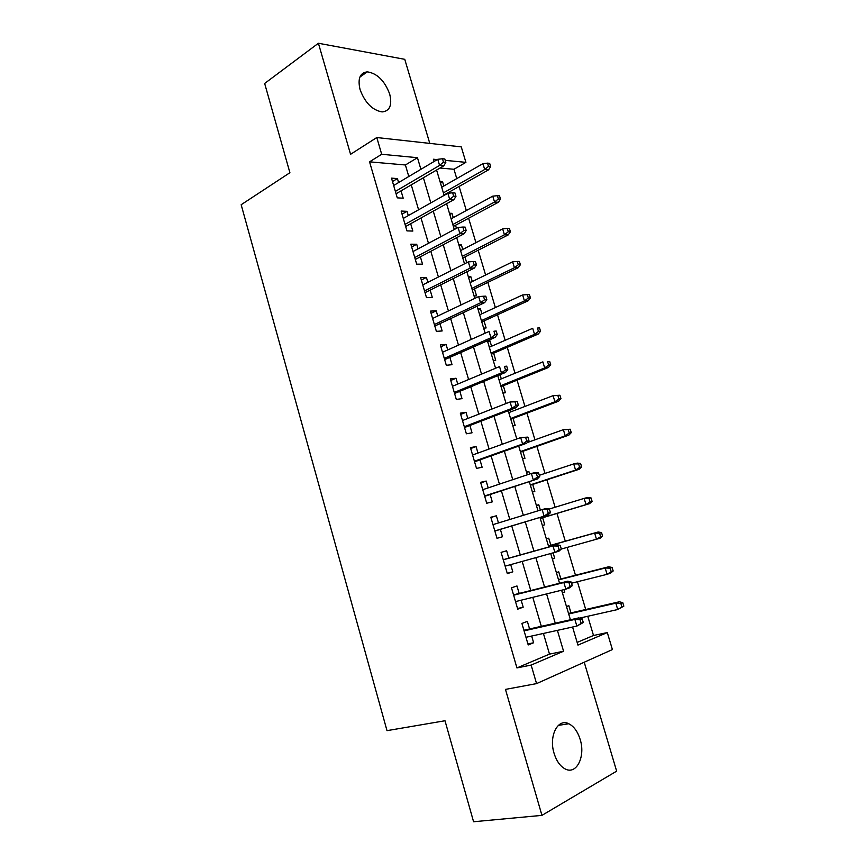 <?xml version="1.0" encoding="UTF-8"?>
<svg xmlns="http://www.w3.org/2000/svg" width="865" height="865" viewBox="0 0 865 865"><rect width="100%" height="100%" fill="white"/><g stroke="black" fill="none" stroke-linecap="round" stroke-linejoin="round"><path stroke-width="1.3" d="M580.155 739.424C577.701 731.585 573.917 726.362 568.824 723.756C557.947 717.907 548.572 735.953 554.076 753.307C556.487 761.038 560.174 766.249 565.148 768.931C576.523 775.224 585.702 756.432 580.155 739.424M389.704 94.101C384.709 80.813 377.248 73.406 367.333 71.849C359.97 72.768 357.537 78.693 360.067 89.592C365.03 102.784 372.382 110.233 382.114 111.92C389.791 111.109 392.321 105.162 389.704 94.101M577.15 642.414L593.509 635.483L607.306 632.574L612.409 649.572L536.57 683.61L531.142 665.077L563.569 651.237L557.384 630.369M429.786 143.395L404.755 59.328L318.407 43.25L264.658 83.462L289.905 172.708L241.162 204.724L387.001 730.655L444.999 720.75L473.577 821.75L541.944 815.371L616.648 771.158L584.221 662.222M408.788 176.503L405.404 164.988L369.56 161.842L381.692 154.273L376.794 137.535L461.261 146.877L465.911 162.35L445.237 160.371M456.763 178.601L453.974 169.27L465.911 162.35M593.509 635.483L587.757 616.269M585.724 609.501L577.42 581.745M575.474 575.236L567.148 547.437M565.288 541.198L556.984 513.442M555.125 507.247L546.907 479.805M545.004 473.425L536.906 446.372M534.948 439.82L526.958 413.156M524.947 406.431L517.086 380.157M515.021 373.258L507.268 347.362M505.16 340.302L497.516 314.774M495.353 307.551L487.828 282.39M485.611 275.005L478.194 250.212M475.934 242.665L468.625 218.24M466.322 210.53L459.11 186.462M529.585 628.963L527.358 621.384L521.909 623.449L528.212 644.944L533.629 642.749L531.661 636.034M519.162 593.433L516.967 585.951L511.475 587.8L517.735 609.165L523.195 607.176L521.152 600.213M508.804 558.141L506.641 550.756L501.105 552.4L507.322 573.614L512.826 571.841L510.707 564.629M498.478 522.947L496.38 515.789L490.812 517.238L496.986 538.311L502.522 536.743L500.37 529.38M488.184 487.882L486.184 481.059L480.583 482.313L486.714 503.235L492.293 501.873L490.131 494.51M477.967 453.055L476.064 446.567L470.419 447.616L476.507 468.408L482.129 467.241L479.978 459.877M467.814 418.455L466.008 412.291L460.321 413.146L466.376 433.798L472.031 432.824L469.879 425.472M457.726 384.082L456.017 378.243L450.297 378.913L456.309 399.425L462.007 398.646L459.845 391.294M447.713 349.947L446.091 344.421L440.339 344.897L446.308 365.279L452.038 364.695L449.887 357.342M437.755 316.028L436.23 310.816L430.435 311.108L436.371 331.349L442.145 330.96L439.982 323.607M427.872 282.336L426.434 277.438L420.606 277.535L426.499 297.647L432.305 297.441L430.154 290.099M418.055 248.861L416.703 244.265L410.843 244.19L416.692 264.171L422.531 264.149L420.379 256.808M408.291 215.601L407.037 211.32L401.133 211.049L406.95 230.901L412.832 231.063L410.68 223.732M440.501 183.196L442.642 181.964L443.842 185.986M449.832 214.52L451.984 213.341L453.26 217.634M456.45 228.338L455.541 225.268M459.207 246.049L461.391 244.914L462.743 249.477M466.689 262.722L464.97 256.959M468.646 277.773L470.852 276.692L472.29 281.525M474.052 295.938L476.561 295.852L474.474 288.845M478.15 309.702L480.378 308.664L481.892 313.768M483.621 328.116L486.119 327.943L484.022 320.926M487.709 341.826L489.958 340.832L491.558 346.227M493.255 360.489L495.732 360.229L493.645 353.212M502.954 393.067L505.409 392.732L503.322 385.714M501.289 378.881L500.046 374.718M512.707 425.85L515.151 425.429L513.053 418.411M511.074 411.751L510.512 409.859M522.525 458.839L524.947 458.342L522.86 451.314M526.547 472.344L528.883 471.566L529.618 474.042M532.408 492.044L534.808 491.461L532.721 484.432M536.408 505.495L538.776 504.76L540.365 510.112M542.355 525.466L544.734 524.785L542.647 517.757M552.324 558.985L554.725 558.336L553.135 552.995M550.832 545.242L548.724 538.181L546.345 538.895M562.347 592.687L564.78 592.093L564.045 589.616M560.866 578.955L558.736 571.808L556.379 572.608M453.974 169.27L439.971 168.037M440.08 181.769L442.642 181.964M449.443 213.233L451.984 213.341M458.861 244.881L461.391 244.914M468.343 276.735L470.852 276.692M477.88 308.783L480.378 308.664M487.471 341.037L489.958 340.832M508.209 410.734L516.816 438.988M526.471 472.095L528.883 471.566M536.376 505.387L538.776 504.76M552.357 559.093L554.725 558.336M562.434 592.947L564.78 592.093M566.478 606.549L568.824 605.651L570.976 612.896M369.56 161.842L516.924 667.921L549.502 654.113L543.415 633.45M541.317 626.325L532.775 597.337M530.764 590.514L522.211 561.471M520.287 554.941L511.745 525.952M509.831 519.465L501.397 490.812M499.429 484.13L491.115 455.909M489.082 449.032L480.897 421.244M478.81 414.162L470.755 386.796M468.603 379.53L460.667 352.585M458.472 345.135L450.654 318.601M448.405 310.957L440.707 284.834M438.404 277.016L430.824 251.293M428.467 243.292L421.006 217.98M418.595 209.795L411.253 184.872M398.592 182.558L397.424 178.579L391.499 178.136L397.273 197.858L403.187 198.193L401.036 190.862M536.57 683.61L505.474 689.394L541.944 815.371M516.924 667.921L531.142 665.077M318.407 43.25L350.563 154.305L376.794 137.535M572.576 627.028L577.95 645.095L607.306 632.574M437.268 159.603L433.376 159.236L434.057 161.506M436.587 170.016L444.134 195.393M446.61 203.718L454.287 229.495M456.709 237.648L464.505 263.836M466.873 271.805L474.788 298.403M477.102 306.188L485.146 333.209M487.406 340.799L495.569 368.252M497.775 375.648L506.068 403.533M518.719 446.059L527.282 474.82M529.304 481.632L537.998 510.837M539.965 517.443L548.756 546.994M550.735 553.654L559.547 583.259M561.612 590.211L570.413 619.773M420.898 169.313L417.46 157.7L381.692 154.273M555.254 623.178L546.593 593.92M544.561 587.032L535.878 557.72M533.932 551.135L525.271 521.876M523.336 515.324L514.772 486.411M512.772 479.664L504.349 451.195M502.295 444.242L493.991 416.206M491.871 409.069L483.697 381.454M481.535 374.123L473.479 346.941M471.252 339.415L463.337 312.654M461.056 304.945L453.249 278.584M450.914 270.691L443.237 244.752M440.847 236.675L433.279 211.147M430.835 202.886L423.396 177.747M405.404 164.988L417.46 157.7M549.502 654.113L563.569 651.237M392.494 181.52L397.424 178.579M402.041 214.152L407.037 211.32M411.664 246.99L416.703 244.265M421.341 280.033L426.434 277.438M431.084 313.292L436.23 310.816M440.891 346.779L446.091 344.421M450.752 380.47L456.017 378.243M460.688 414.4L466.008 412.291M470.69 448.535L476.064 446.567M480.756 482.908L486.184 481.059M490.888 517.508L496.38 515.789M507.236 573.344L512.826 571.841M517.551 608.538L523.195 607.176M527.931 643.982L533.629 642.749M396.073 193.771L443.81 165.788L439.582 165.399L395.381 191.403M443.486 162.155L445.832 162.371L444.826 158.987L442.48 158.76L443.486 162.155L439.582 165.399L437.766 159.301L393.651 185.499M443.81 165.788L445.832 162.371M442.48 158.76L437.766 159.301M490.65 166.588L489.666 163.344L487.514 163.139L488.498 166.383L490.65 166.588L488.563 169.843L484.703 169.486L482.93 163.658L441.701 187.208M488.498 166.383L484.703 169.486L443.388 192.873M488.563 169.843L444.015 194.982M482.93 163.658L487.514 163.139M405.663 226.511L453.92 199.653L449.714 199.415L405.036 224.37M453.649 196.204L455.985 196.344L454.968 192.938L452.633 192.787L453.649 196.204L449.714 199.415L447.886 193.273L403.295 218.423M453.92 199.653L455.985 196.344M452.633 192.787L447.886 193.273M415.319 259.478L464.094 233.755L459.921 233.647L414.757 257.543M463.878 230.479L466.192 230.544L465.175 227.117L462.851 227.041L463.878 230.479L459.921 233.647L458.082 227.473L413.005 251.553M464.094 233.755L466.192 230.544M462.851 227.041L458.082 227.473M425.039 292.651L474.334 268.085L470.192 268.118L424.531 290.932M474.182 264.982L476.485 264.971L475.447 261.522L473.144 261.522L474.182 264.982L470.192 268.118L468.333 261.9L422.769 284.909M474.334 268.085L476.485 264.971M473.144 261.522L468.333 261.9M434.814 326.04L484.649 302.642L480.529 302.815L434.381 324.548M484.551 299.733L486.833 299.636L485.795 296.165L483.513 296.241L484.551 299.733L480.529 302.815L478.669 296.554L432.597 318.482M484.649 302.642L486.833 299.636M483.513 296.241L478.669 296.554M500.5 199.091L499.505 195.836L497.375 195.695L498.359 198.961L500.5 199.091L498.381 202.259L494.542 202.032L492.758 196.16L451.098 218.802M498.359 198.961L494.542 202.032L452.806 224.511M498.381 202.259L453.368 226.425M492.758 196.16L497.375 195.695M510.415 231.809L509.42 228.533L507.29 228.468L508.296 231.755L510.415 231.809L508.252 234.88L504.436 234.783L502.651 228.879L460.558 250.601M508.296 231.755L504.436 234.783L462.278 256.354M508.252 234.88L462.786 258.073M502.651 228.879L507.29 228.468M520.384 264.744L519.389 261.446L517.281 261.446L518.286 264.755L520.384 264.744L518.2 267.718L514.405 267.75L512.61 261.803L470.084 282.606M518.286 264.755L514.405 267.75L471.803 288.38M518.2 267.718L472.258 289.905M512.61 261.803L517.281 261.446M530.429 297.884L529.423 294.565L527.336 294.641L528.342 297.971L530.429 297.884L528.201 300.771L524.439 300.933L522.622 294.943L479.664 314.806M528.342 297.971L524.439 300.933L481.394 320.623M528.201 300.771L481.794 321.953M522.622 294.943L527.336 294.641M444.653 359.645L495.029 337.437L490.942 337.761L444.286 358.38M494.996 334.712L497.256 334.539L496.218 331.036L493.947 331.209L494.996 334.712L490.942 337.761L489.06 331.457L442.502 352.271M493.947 331.209L496.218 331.036M495.029 337.437L497.256 334.539M540.538 331.252L539.522 327.9L537.446 328.051L538.462 331.403L540.538 331.252L538.268 334.031L534.538 334.322L532.71 328.3L489.309 347.211M537.446 328.051L539.522 327.9M538.462 331.403L534.538 334.322L491.05 353.061M538.268 334.031L491.385 354.185M454.568 393.478L505.484 372.469L501.43 372.934L454.255 392.44M505.506 369.939L507.755 369.679L506.706 366.154L504.446 366.403L505.506 369.939L501.43 372.934L499.538 366.587L452.46 386.287M504.446 366.403L506.706 366.154M505.484 372.469L507.755 369.679M464.537 427.526L516.005 407.739L511.983 408.356L464.3 426.715M516.091 405.393L518.33 405.058L517.259 401.511L515.032 401.836L516.091 405.393L511.983 408.356L510.08 401.966L462.483 420.531M515.032 401.836L510.08 401.966L514.113 401.371L517.259 401.511M516.005 407.739L518.33 405.058M474.571 461.802L526.601 443.258L522.611 444.026L474.409 461.229M526.742 441.107L528.969 440.685L527.899 437.106L525.682 437.528L526.742 441.107L522.611 444.026L520.687 437.582L472.582 455.001M525.682 437.528L520.687 437.582L527.899 437.106M526.601 443.258L528.969 440.685M484.681 496.305L537.273 479.015L484.584 495.969M537.479 477.058L539.684 476.55L538.603 472.96L536.397 473.458L537.479 477.058L533.305 479.934L531.38 473.447L482.746 489.698M536.397 473.458L531.38 473.447L535.349 472.56L538.603 472.96M537.273 479.015L539.684 476.55M494.856 531.045L548.021 515.01L494.823 530.948M548.28 513.269L550.464 512.675L549.383 509.053L547.199 509.636L548.28 513.269L544.085 516.091L542.139 509.561L492.974 524.633M547.199 509.636L542.139 509.561L546.075 508.512L549.383 509.053M548.021 515.01L550.464 512.675M550.713 364.825L549.697 361.462L547.632 361.678L548.659 365.062L550.713 364.825L548.399 367.506L544.691 367.939L542.863 361.873L499.008 379.811M547.632 361.678L549.697 361.462M548.659 365.062L544.691 367.939L500.759 385.704M548.399 367.506L501.04 386.633M560.952 398.624L559.925 395.229L557.882 395.532L558.909 398.927L560.952 398.624L558.606 401.209L554.919 401.771L553.081 395.662L508.771 412.627M557.882 395.532L553.081 395.662L559.925 395.229M558.909 398.927L554.919 401.771L510.545 418.563M558.606 401.209L510.75 419.276M571.257 432.641L570.23 429.235L568.197 429.613L569.235 433.03L571.257 432.641L568.867 435.127L565.223 435.83L563.364 429.678L527.228 442.577M568.197 429.613L563.364 429.678L570.23 429.235M569.235 433.03L565.223 435.83L520.373 451.617M568.867 435.127L520.525 452.136M581.637 466.884L580.599 463.456L578.588 463.91L579.626 467.349L581.637 466.884L579.204 469.263L575.582 470.106L573.711 463.921L539.306 475.307M578.588 463.91L573.711 463.921L577.333 463.11L580.599 463.456M579.626 467.349L575.582 470.106L530.277 484.897M579.204 469.263L530.364 485.2M592.082 501.354L591.033 497.905L589.043 498.435L590.092 501.905L592.082 501.354L589.606 503.635L586.016 504.619L584.135 498.391L549.275 509.031M589.043 498.435L584.135 498.391L587.724 497.429L591.033 497.905M590.092 501.905L586.016 504.619L540.247 518.384M589.606 503.635L540.268 518.47M602.591 536.062L601.543 532.581L599.564 533.197L600.624 536.678L602.591 536.062L600.083 538.225L561.331 549.037L560.239 545.393L558.076 546.064L559.168 549.718L561.331 549.037L558.833 551.264L505.138 566.153M559.168 549.718L554.93 552.508L552.973 545.934L556.887 544.723L503.246 559.698M558.076 546.064L552.973 545.934L503.279 559.796M560.239 545.393L556.887 544.723M600.624 536.678L596.515 539.349L594.623 533.089L598.191 531.986L548.432 545.912M599.564 533.197L594.623 533.089L548.464 545.999M598.191 531.986L601.543 532.581M572.273 585.659L571.17 581.994L569.029 582.751L570.121 586.438L572.273 585.659L569.732 587.778L565.861 589.162L515.518 601.597M570.121 586.438L565.861 589.162L563.883 582.545L567.764 581.183L513.54 594.85M569.029 582.751L563.883 582.545L513.637 595.207M571.17 581.994L567.764 581.183M613.177 570.987L612.117 567.483L610.16 568.175L611.22 571.689L613.177 570.987L610.625 573.052L607.089 574.328L605.186 568.013L608.722 566.77L558.455 579.572M610.16 568.175L605.186 568.013L558.541 579.885M611.22 571.689L607.089 574.328L571.538 583.215M608.722 566.77L612.117 567.483M583.291 622.541L582.177 618.843L580.047 619.697L581.161 623.405L583.291 622.541L576.858 626.087L525.963 637.289M581.161 623.405L576.858 626.087L574.879 619.427L578.717 617.902L523.909 630.25M580.047 619.697L574.879 619.427L524.082 630.845M582.177 618.843L578.717 617.902M623.838 606.149L622.768 602.624L620.821 603.402L621.892 606.938L623.838 606.149L617.729 609.522L615.815 603.175L619.318 601.78L568.532 613.458M620.821 603.402L615.815 603.175L568.694 613.988M621.892 606.938L617.729 609.522L579.528 618.118M619.318 601.78L622.768 602.624M568.824 723.756L558.336 725.378M367.333 71.849L359.916 77.017"/></g></svg>
